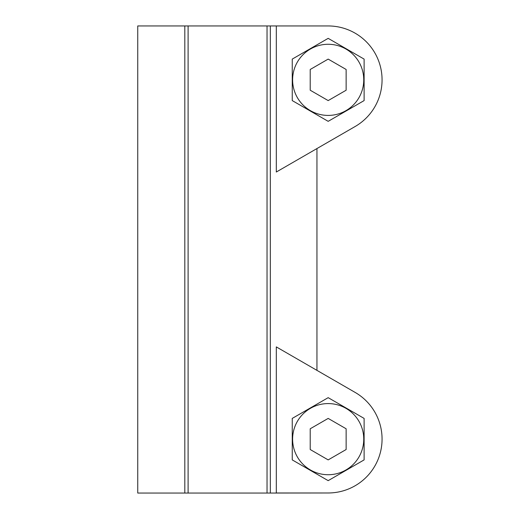 <?xml version="1.0" encoding="UTF-8"?>
<svg xmlns="http://www.w3.org/2000/svg" width="519" height="519" viewBox="0 0 519 519"><rect width="100%" height="100%" fill="white"/><g stroke="black" fill="none" stroke-linecap="round" stroke-linejoin="round"><path stroke-width="0.78" d="M276.309 25.95L270.328 25.95L270.328 493.05L328.177 492.979A53.898 53.898 0 0 0 355.126 392.409L316.947 370.365L316.947 148.564L355.126 126.519A53.898 53.898 0 0 0 328.177 25.95L276.309 25.95L276.309 172.023L355.126 126.519M292.249 59.101L292.249 100.589L328.177 121.336L364.111 100.589L364.111 59.101L328.177 38.354L292.249 59.101M328.177 25.95L291.62 25.95M328.177 403.581A35.571 35.571 0 0 1 358.986 456.941A35.571 35.571 0 0 1 297.374 456.941A35.571 35.571 0 0 1 328.177 403.581M328.177 459.899L346.141 449.525L346.141 428.778L328.177 418.411L310.213 428.778L310.213 449.525L328.177 459.899M355.126 392.409L276.309 346.9L276.309 492.979L328.177 492.979M270.328 25.95L137.743 25.95L137.743 493.05L270.328 493.05M267.038 25.95L267.038 493.05M188.105 25.95L188.105 493.05M184.816 25.95L184.816 493.05M292.249 418.411L292.249 459.899L328.177 480.646L364.111 459.899L364.111 418.411L328.177 397.664L292.249 418.411M328.177 44.277A35.571 35.571 0 0 1 358.986 97.63A35.571 35.571 0 0 1 297.374 97.63A35.571 35.571 0 0 1 328.177 44.277M328.177 100.589L346.141 90.222L346.141 69.475L328.177 59.101L310.213 69.475L310.213 90.222L328.177 100.589"/></g></svg>
